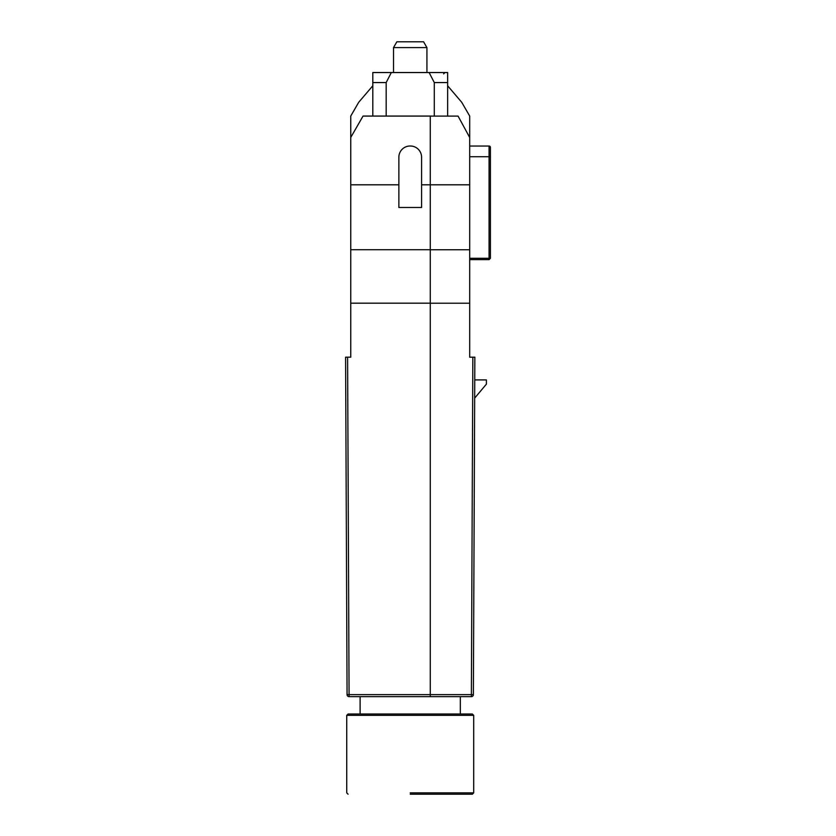 <?xml version="1.0" encoding="UTF-8"?>
<svg xmlns="http://www.w3.org/2000/svg" width="836" height="836" viewBox="0 0 836 836"><rect width="100%" height="100%" fill="white"/><g stroke="black" fill="none" stroke-linecap="round" stroke-linejoin="round"><path stroke-width="1.25" d="M410.225 714.017L472.361 714.017L473.698 715.355L346.741 715.355L348.079 714.017L410.225 714.017M410.225 794.2L472.361 794.2L473.698 792.862L473.698 715.355M347.065 694.643L345.592 357.191L350.754 357.191L350.754 137.459L363.043 116.068L430.268 116.068L430.268 249.745L469.696 249.745L469.696 357.191L474.848 357.191L473.375 694.643L474.67 398.114L486.395 384.142L486.395 379.91L474.743 379.91L474.848 357.191L472.842 357.191L471.368 696.639A2.006 2.006 0 0 0 473.375 694.643L430.268 694.643L430.268 696.639L349.072 696.639A2.006 2.006 0 0 1 347.065 694.643L349.072 694.643L349.072 696.639A2.006 2.006 0 0 1 347.065 694.643L347.065 694.643M430.268 249.745L430.268 694.643L349.072 694.643L347.598 357.191L345.592 357.191M349.072 696.639L410.225 696.639M421.584 184.798L469.696 184.798L469.696 137.491L458.065 116.099L430.268 116.099L430.268 303.175L350.754 303.175M372.804 85.784L358.717 102.274L350.754 116.068L350.754 137.459M430.268 249.713L350.754 249.713M410.089 146.007A11.223 11.223 0 0 0 398.866 157.231L398.866 207.485L421.584 207.485L421.584 157.231A11.223 11.223 0 0 0 410.351 146.007L410.089 146.007A11.223 11.223 0 0 0 398.866 157.231M410.351 146.007A11.223 11.223 0 0 1 421.584 157.231M473.866 583.058L473.51 663.241M469.696 303.207L430.268 303.207L430.268 696.639L471.368 696.639A2.006 2.006 0 0 0 473.375 694.643M469.696 184.798L469.696 249.745M489.07 259.63L490.408 258.303L489.07 259.63L489.07 258.303L490.408 258.303L490.408 156.729L490.408 258.303L489.07 259.63L469.696 259.63M447.636 85.784L461.723 102.274L469.696 116.068L469.696 137.491M490.408 147.376L490.408 156.729L490.408 147.376A1.338 1.338 0 0 0 489.07 146.039L469.696 146.039M391.321 72.533L386.169 82.565L372.804 82.565L372.804 72.533L447.636 72.533L447.636 82.565L434.281 82.565L434.281 116.099M434.281 82.565L429.119 72.533M386.169 82.565L386.169 116.068M447.636 82.565L447.636 116.099M372.804 82.565L372.804 116.068M393.516 47.589L426.924 47.589L423.58 41.8L396.86 41.8L393.516 47.589L393.516 72.533M426.924 47.589L426.924 72.533M360.107 714.017L360.107 696.639M460.333 714.017L460.333 696.639M410.225 792.862L473.698 792.862M398.866 184.798L350.754 184.798M490.408 156.729L489.07 156.729L489.07 258.303L469.696 258.303M489.07 146.039L489.07 156.729L469.696 156.729M348.079 794.2L346.741 792.862L346.741 715.355M443.634 73.871L444.971 72.533"/></g></svg>
